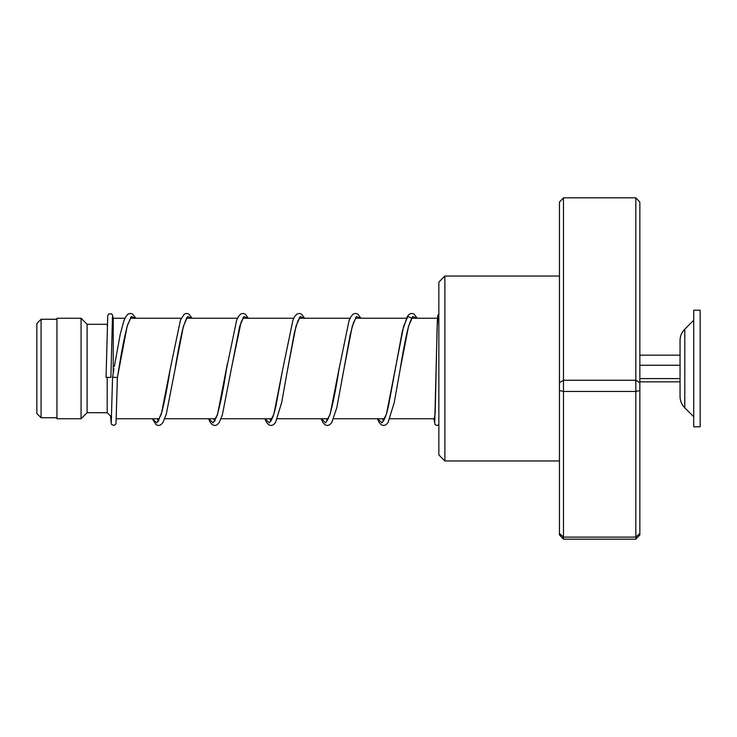 <?xml version="1.0" encoding="UTF-8"?>
<svg xmlns="http://www.w3.org/2000/svg" width="737" height="737" viewBox="0 0 737 737"><rect width="100%" height="100%" fill="white"/><g stroke="black" fill="none" stroke-linecap="round" stroke-linejoin="round"><path stroke-width="1.11" d="M36.85 413.521L36.85 323.479L41.069 319.259L41.069 417.741L36.85 413.521M113.231 373.189L113.231 318.246L112.291 319.185M111.582 417.105L107.197 412.72L107.197 377.685M107.197 412.72L87.104 412.72L87.104 324.28L81.07 318.246L56.952 318.246L56.952 418.754L81.07 418.754L81.07 318.246M107.197 325.496L107.197 324.28L87.104 324.28M684.793 407.856L684.793 329.144C681.697 332.313 680.113 336.118 680.048 340.54L680.048 396.46C680.113 400.882 681.697 404.687 684.793 407.856L693.72 416.737M693.72 354.893L693.72 426.787L700.15 426.787L700.15 310.213L693.72 310.213L693.72 354.893M639.854 381.849L680.048 381.849M639.854 378.606L680.048 378.606M639.854 365.248L680.048 365.248M639.854 355.151L680.048 355.151M444.881 460.957L438.847 454.932L438.847 282.068L444.881 276.043L444.881 460.957L559.447 460.957M563.473 197.829L563.473 539.171L559.447 534.915L559.447 202.085L563.473 197.829L635.828 197.829L639.854 202.085L639.854 534.915L635.828 539.171L635.828 197.829M559.447 533.459L563.473 537.116L635.828 537.116L639.854 533.459M559.447 390.546L563.473 391.448L635.828 391.448L639.854 390.546M559.447 382.632L563.473 380.264L635.828 380.264L639.854 382.632M563.473 539.171L635.828 539.171M434.185 419.823L434.314 418.754M111.269 422.273L112.568 377.16L113.977 368.721L112.568 377.16L117.386 377.602L127.169 326.123L131.361 316.514L135.544 318.246M112.475 316.652L110.882 377.381L106.054 377.381L107.74 315.795L108.79 313.87L111.72 313.879L112.697 315.5L112.991 318.485M433.872 418.754L434.167 419.528L435.18 413.328L437.096 327.818L437.99 316.652M135.801 318.246L132.734 314.137L130.375 313.382L128.1 314.082L125.907 316.468L123.862 320.89L120.242 334.257L114.336 366.575M130.375 317.785L130.642 318.246M152.421 418.754L156.861 422.909L161.302 414.203L170.183 369.145C167.382 387.082 164.591 401.444 161.818 412.223L158.169 420.781L158.86 420.781M186.654 317.785L186.931 318.246M208.7 418.754L213.14 422.909L217.581 414.212L227.365 363.802M242.934 317.785L243.21 318.246M264.979 418.754L269.42 422.909L273.86 414.212L282.741 369.182L275.767 406.824C274.201 413.42 272.764 417.787 271.437 419.906L270.728 420.79M299.213 317.785L299.489 318.246M321.268 418.754L325.699 422.909L330.139 414.212L339.287 367.606M355.492 317.785L355.768 318.246M377.547 418.754L381.987 422.918L386.428 414.203L403.673 326.123L407.856 316.514L412.047 318.246M157.322 418.754L158.51 421.131M186.995 318.135C187.106 316.542 185.798 319.72 183.08 327.67C180.408 338.412 177.718 352.387 175.01 369.596L183.421 326.251L187.622 316.523L191.823 318.246M213.601 418.754L214.799 421.131M208.553 418.754L210.423 422.605L212.449 424.788L214.799 425.535L217.083 424.834L219.285 422.421L222.334 414.949L239.691 326.261L243.901 316.532L248.102 318.246M269.88 418.754L271.078 421.131M299.563 318.135L297.776 321.157L294.505 332.194L287.568 369.624L295.97 326.261L300.18 316.532L304.381 318.246M355.842 318.135L353.345 323.009L350.103 335.188L343.847 369.642L352.249 326.261L356.459 316.532L360.66 318.246M382.439 418.754L383.636 421.131M412.121 318.126C412.176 316.79 410.951 319.674 408.445 326.786C405.691 337.537 402.918 351.807 400.127 369.615L408.538 326.261L412.738 316.532L416.949 318.246M56.952 417.741L41.069 417.741M434.968 418.754L389.882 418.754M384.631 418.754L333.603 418.754M328.352 418.754L277.324 418.754M272.064 418.754L221.045 418.754M215.784 418.754L164.756 418.754M159.505 418.754L116.345 418.754M87.104 412.72L81.07 418.754M437.483 318.246L411.983 318.246M406.345 318.246L355.704 318.246M350.066 318.246L299.425 318.246M293.787 318.246L243.146 318.246M237.507 318.246L186.857 318.246M181.219 318.246L130.578 318.246M124.94 318.246L113.231 318.246M56.952 319.259L41.069 319.259M684.793 329.144L693.72 320.263M444.881 276.043L559.447 276.043M434.738 422.264L437.327 321.304L437.714 315.795L438.847 313.805M130.716 318.135L127.694 324.63C124.756 335.105 121.789 349.955 118.804 369.163L117.386 377.611L116.022 423.084L115.626 424.3L113.922 425.498L111.333 424.217L110.55 416.073M158.51 420.431L157.525 418.754M248.369 318.246L245.292 314.137L242.943 313.382L240.658 314.082L238.466 316.459L236.595 320.42L226.462 369.182C223.237 390.076 220.059 405.672 216.918 415.972L214.449 420.79L215.14 420.79M214.799 420.431L213.804 418.754M243.274 318.135L241.1 322.161L231.869 366.132M271.078 420.431L270.083 418.754M360.927 318.246L357.85 314.137L355.51 313.382L353.226 314.082L351.116 316.311L348.988 320.871L339.02 369.191C335.925 389.191 332.857 404.438 329.826 414.959L327.007 420.79M327.357 420.431L326.362 418.754M417.206 318.246L414.065 314.091L411.707 313.382L409.431 314.128L407.404 316.311L402.365 331.06L388.325 406.824C386.732 413.54 385.276 417.925 383.94 419.998L383.286 420.79M383.636 420.431L382.641 418.754M152.264 418.754L156.161 424.788L158.519 425.535L160.878 424.779L162.997 422.43L166.276 414.194L175.01 369.596M170.183 369.145L180.473 320.005L184.305 314.128L186.664 313.382L188.948 314.091L192.081 318.246M264.832 418.754L266.61 422.467L268.729 424.788L271.087 425.535L273.436 424.779L275.555 422.43L281.681 402.457L287.568 369.624M282.741 369.182L292.875 320.42L294.745 316.459L296.864 314.128L299.222 313.382L301.507 314.091L304.648 318.246M321.111 418.754L322.981 422.605L325.081 424.844L327.366 425.535L329.642 424.834L331.751 422.577L336.809 407.681L343.847 369.642M377.39 418.754L379.168 422.458L381.287 424.788L383.645 425.535L385.995 424.779L388.021 422.577L394.203 402.642L400.127 369.615M433.725 418.754L434.194 419.979M434.167 419.675L435.079 424.678L437.446 425.498L438.847 424.65"/></g></svg>
